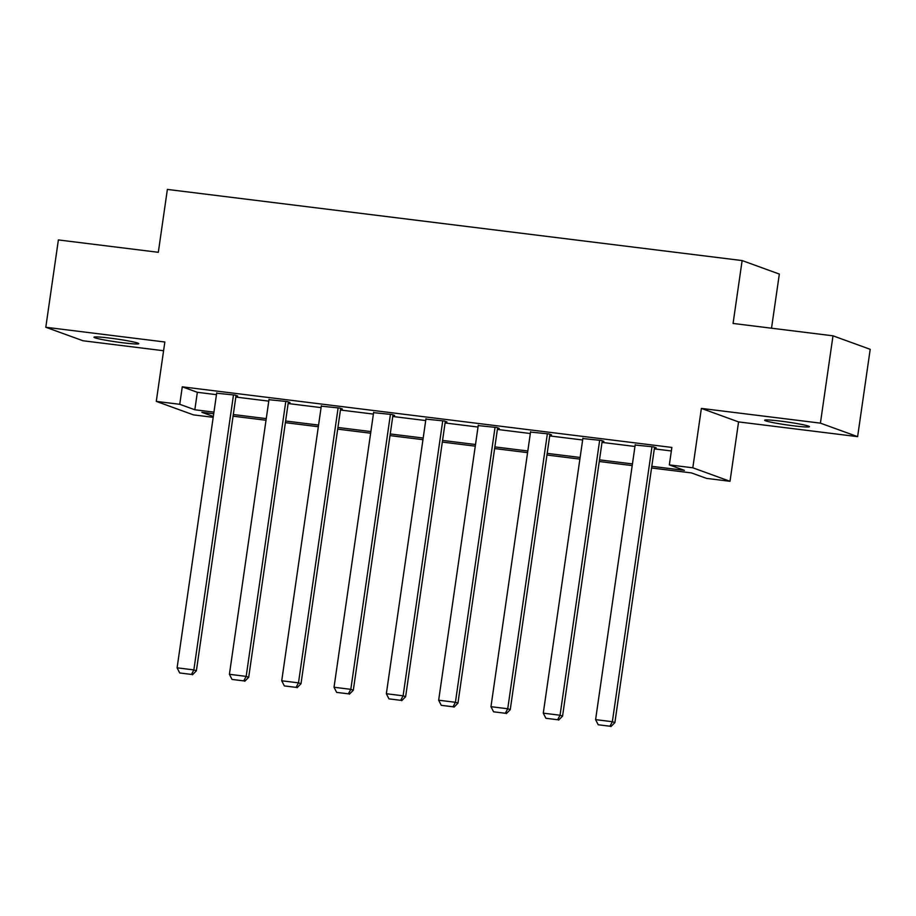 <?xml version="1.0" encoding="UTF-8"?>
<svg xmlns="http://www.w3.org/2000/svg" width="916" height="916" viewBox="0 0 916 916"><rect width="100%" height="100%" fill="white"/><g stroke="black" fill="none" stroke-linecap="round" stroke-linejoin="round"><path stroke-width="1.37" d="M122.813 342.779A22.637 1.454 -171.8 0 0 138.774 343.672A22.637 1.454 -171.8 0 0 109.943 338.119A22.637 1.454 -171.8 0 0 93.97 337.225A22.637 1.454 -171.8 0 0 122.813 342.779M793.474 425.803A22.637 1.454 -171.8 0 0 809.446 426.696A22.637 1.454 -171.8 0 0 780.604 421.131A22.637 1.454 -171.8 0 0 764.631 420.238A22.637 1.454 -171.8 0 0 793.474 425.803M213.199 417.33L193.482 414.879L156.281 401.391L179.754 404.3L194.833 409.761L213.943 412.131M771.524 328.203L779.333 274.067L742.132 260.568L167.376 189.417L158.319 252.301L58.384 239.935L45.8 327.264L83.001 340.763L163.586 350.736M742.132 260.568L733.075 323.451L832.999 335.817L870.2 349.317L857.616 436.646L820.415 423.146L701.381 408.41L692.817 467.801L730.018 481.301L706.545 478.392L691.466 472.919L651.562 467.984M701.381 408.41L738.571 421.91L857.616 436.646M738.571 421.91L730.018 481.301M832.999 335.817L820.415 423.146M651.803 466.336L684.424 470.366L669.344 464.893L671.863 447.432L182.273 386.827L197.352 392.3L216.462 394.67M235.824 397.063L268.777 401.139M288.139 403.532L321.081 407.62M340.454 410.013L373.396 414.089M392.758 416.482L425.711 420.57M445.073 422.963L478.026 427.039M497.388 429.432L530.33 433.52M549.703 435.913L582.645 439.989M602.007 442.394L634.96 446.47M654.322 448.863L671.348 450.97M654.505 447.626L656.177 447.832L653.669 446.916L635.166 445.016M602.19 441.146L603.862 441.352L601.354 440.447L582.851 438.546M549.875 434.676L551.558 434.882L549.039 433.966L530.547 432.066M497.571 428.196L499.243 428.402L496.724 427.497L478.232 425.596M445.256 421.726L446.928 421.933L444.42 421.017L425.917 419.116M392.941 415.246L394.613 415.452L392.105 414.547L373.602 412.647M340.626 408.776L342.309 408.983L339.79 408.067L321.298 406.166M288.322 402.296L289.994 402.502L287.487 401.597L268.983 399.697M236.007 395.827L237.679 396.033L235.172 395.117L216.668 393.216M156.281 401.391L164.846 342L45.8 327.264M182.273 386.827L179.754 404.3M669.344 464.893L692.817 467.801M213.703 413.78L201.875 412.315L213.325 416.471M632.2 465.591L599.259 461.504M579.885 459.111L546.944 455.034M527.582 452.63L494.629 448.554M475.267 446.161L442.325 442.085M422.952 439.68L390.01 435.604M370.648 433.211L337.695 429.135M318.333 426.73L285.38 422.654M266.018 420.261L233.076 416.185M233.305 414.524L266.258 418.612M285.62 421.005L318.573 425.081M337.935 427.474L370.877 431.562M390.25 433.955L423.192 438.031M442.554 440.424L475.507 444.512M494.869 446.905L527.822 450.981M547.184 453.374L580.126 457.462M599.499 459.855L632.441 463.931M197.352 392.3L194.833 409.761M651.986 446.71L612.357 721.705L614.876 722.621L654.551 447.248M635.223 444.638L595.595 719.633L612.357 721.705L609.942 726.216L598.205 724.762L609.942 726.216M614.876 722.621L610.949 726.583M598.205 724.762L595.595 719.633M599.671 440.241L560.054 715.236L562.561 716.14L602.247 440.768M582.908 438.157L543.28 713.163L560.054 715.236L557.638 719.736L545.902 718.281L557.638 719.736M562.561 716.14L558.634 720.102M545.902 718.281L543.28 713.163M547.367 433.76L507.739 708.755L510.246 709.671L549.932 434.299M530.593 431.688L490.965 706.683L507.739 708.755L505.323 713.266L493.587 711.812L505.323 713.266M510.246 709.671L506.33 713.633M493.587 711.812L490.965 706.683M495.052 427.291L455.424 702.286L457.943 703.19L497.617 427.818M478.289 425.207L438.661 700.213L455.424 702.286L453.008 706.786L441.272 705.331L453.008 706.786M457.943 703.19L454.015 707.152M441.272 705.331L438.661 700.213M442.737 420.81L403.109 695.805L405.628 696.721L445.313 421.337M425.974 418.738L386.346 693.733L403.109 695.805L400.693 700.316L388.957 698.862L400.693 700.316M405.628 696.721L401.7 700.671M388.957 698.862L386.346 693.733M390.434 414.341L350.805 689.336L353.313 690.24L392.998 414.868M373.659 412.257L334.031 687.263L350.805 689.336L348.389 693.836L336.653 692.382L348.389 693.836M353.313 690.24L349.385 694.202M336.653 692.382L334.031 687.263M338.119 407.86L298.49 682.855L300.998 683.771L340.683 408.387M321.344 405.788L281.727 680.783L298.49 682.855L296.074 687.366L284.338 685.912L296.074 687.366M300.998 683.771L297.082 687.721M284.338 685.912L281.727 680.783M285.803 401.391L246.175 676.386L248.694 677.29L288.368 401.918M269.041 399.307L229.412 674.302L246.175 676.386L243.759 680.886L232.023 679.432L243.759 680.886M248.694 677.29L244.767 681.252M232.023 679.432L229.412 674.302M233.488 394.91L193.86 669.905L196.379 670.821L236.065 395.437M216.726 392.838L177.097 667.833L193.86 669.905L191.444 674.416L179.708 672.962L191.444 674.416M196.379 670.821L192.452 674.771M179.708 672.962L177.097 667.833"/></g></svg>
